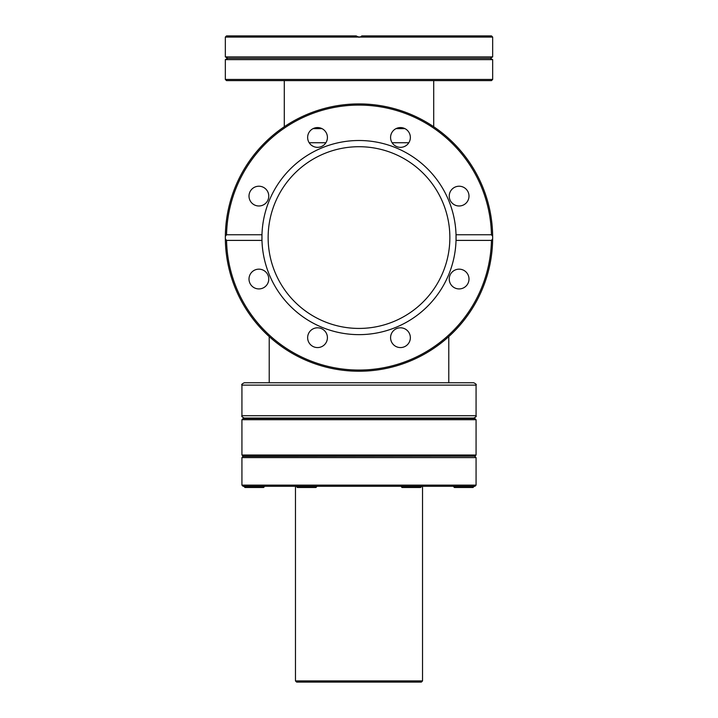 <?xml version="1.0" encoding="UTF-8"?>
<svg xmlns="http://www.w3.org/2000/svg" width="718" height="718" viewBox="0 0 718 718"><rect width="100%" height="100%" fill="white"/><g stroke="black" fill="none" stroke-linecap="round" stroke-linejoin="round"><path stroke-width="1.08" d="M468.998 196.104A9.881 9.881 0 0 0 459.116 186.222A9.881 9.881 0 0 0 449.235 196.104A9.881 9.881 0 0 0 459.116 205.985A9.881 9.881 0 0 0 468.998 196.104M410.355 137.452A9.881 9.881 0 0 0 400.473 127.571A9.881 9.881 0 0 0 390.583 137.452A9.881 9.881 0 0 0 400.473 147.343A9.881 9.881 0 0 0 410.355 137.452M327.417 137.452A9.881 9.881 0 0 0 317.527 127.571A9.881 9.881 0 0 0 307.645 137.452A9.881 9.881 0 0 0 317.527 147.343A9.881 9.881 0 0 0 327.417 137.452M268.765 196.104A9.881 9.881 0 0 0 258.884 186.222A9.881 9.881 0 0 0 249.002 196.104A9.881 9.881 0 0 0 258.884 205.985A9.881 9.881 0 0 0 268.765 196.104M268.765 279.042A9.881 9.881 0 0 0 258.884 269.16A9.881 9.881 0 0 0 249.002 279.042A9.881 9.881 0 0 0 258.884 288.923A9.881 9.881 0 0 0 268.765 279.042M327.417 337.693A9.881 9.881 0 0 0 317.527 327.803A9.881 9.881 0 0 0 307.645 337.693A9.881 9.881 0 0 0 317.527 347.575A9.881 9.881 0 0 0 327.417 337.693M410.355 337.693A9.881 9.881 0 0 0 400.473 327.803A9.881 9.881 0 0 0 390.583 337.693A9.881 9.881 0 0 0 400.473 347.575A9.881 9.881 0 0 0 410.355 337.693M468.998 279.042A9.881 9.881 0 0 0 459.116 269.16A9.881 9.881 0 0 0 449.235 279.042A9.881 9.881 0 0 0 459.116 288.923A9.881 9.881 0 0 0 468.998 279.042M491.489 80.613L226.511 80.613L225.335 79.438L492.665 79.438L491.489 80.613M490.313 58.257L492.665 56.901L225.335 56.901L227.687 58.257L490.313 58.257L492.665 59.612L225.335 59.612L225.335 79.438M357.429 36.941L360.265 37.076L361.827 35.9L360.867 36.78M361.262 36.492L361.827 35.9L491.489 35.9L492.665 37.076L360.265 37.076M360.454 37.004L357.097 36.753M356.792 36.537L356.173 35.9L226.511 35.9L225.335 37.076L225.335 56.901M492.656 236.303A133.665 133.665 0 0 1 359 371.233A133.665 133.665 0 0 1 225.344 238.843L225.344 236.303A133.665 133.665 0 0 1 359 103.913A133.665 133.665 0 0 1 492.656 236.303L492.656 238.843L491.453 240.395A132.489 132.489 0 0 1 359 370.057A132.489 132.489 0 0 1 226.547 240.395L225.344 238.843A133.665 133.665 0 0 1 225.344 236.303L226.547 234.75A132.489 132.489 0 0 1 359 105.088A132.489 132.489 0 0 1 491.453 234.75L492.656 236.303M226.547 234.75L261.971 234.75L261.971 240.395A97.074 97.074 0 0 1 359 140.504A97.074 97.074 0 0 1 456.029 240.395A97.074 97.074 0 0 1 359 334.642A97.074 97.074 0 0 1 261.971 240.395L226.547 240.395M359 146.714A90.863 90.863 0 0 1 449.863 237.577A90.863 90.863 0 0 1 359 328.431A90.863 90.863 0 0 1 268.137 237.577A90.863 90.863 0 0 1 359 146.714M316.638 486.777L315.938 487.486L297.342 487.486L296.642 486.777L316.638 486.777L316.638 486.31M421.358 486.777L420.658 487.486L402.062 487.486L401.362 486.777L421.358 486.777L421.358 486.31M473.718 486.777L473.018 487.486L454.422 487.486L453.722 486.777L473.718 486.777L473.718 486.31M264.278 486.777L263.578 487.486L244.982 487.486L244.282 486.777L264.278 486.777L264.278 486.31M404.898 128.621L396.04 128.621M408.82 142.738L392.118 142.738M476.07 385.117L476.07 415.713L241.93 415.713L241.93 385.117L476.07 385.117C476.734 384.633 475.953 383.852 473.718 382.766L269.223 382.766L269.223 336.598M476.07 415.713C476.671 416.287 475.89 417.068 473.718 418.064L244.282 418.064L244.282 418.54M476.07 419.716L474.894 418.54L243.106 418.54L241.93 419.716L241.93 455.015L476.07 455.015L476.07 419.716L241.93 419.716M476.07 455.015L474.894 456.19L243.106 456.19L241.93 457.599L241.93 485.135L476.07 485.135L476.07 457.599L241.93 457.599M474.894 456.19L243.106 456.424M476.07 485.135L474.894 486.31L243.106 486.31L241.93 485.135M422.534 680.924L295.466 680.924L296.642 682.1L421.358 682.1L422.534 680.924L422.534 486.31M448.777 336.598L448.777 382.766L244.282 382.766C242.047 383.852 241.266 384.633 241.93 385.117M491.453 240.395L456.029 240.395L456.029 234.75L491.453 234.75M325.882 142.738L309.18 142.738M321.96 128.621L313.102 128.621M359 37.309L356.173 35.9L357.735 37.076L225.335 37.076M492.665 59.612L492.665 79.438M492.665 37.076L492.665 56.901M433.717 80.613L433.717 126.745M473.718 418.064L473.718 418.54M474.894 456.424L476.07 457.599M295.466 486.31L295.466 680.924M243.106 456.19L241.93 455.015M241.93 415.713C241.329 416.287 242.11 417.068 244.282 418.064M284.283 80.613L284.283 126.745M244.282 486.777L244.282 486.31M453.722 486.777L453.722 486.31M401.362 486.777L401.362 486.31M296.642 486.777L296.642 486.31M227.687 58.257L225.335 59.612"/></g></svg>
